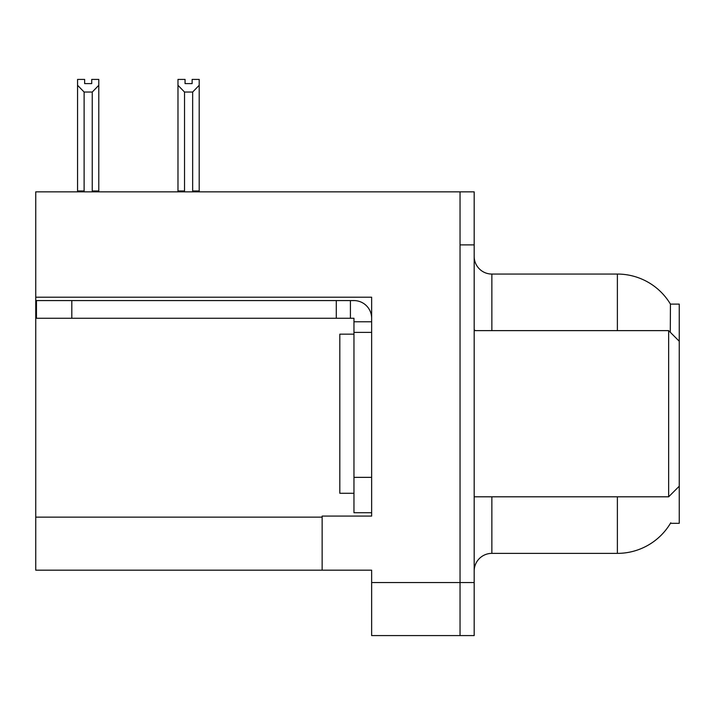 <?xml version="1.0" encoding="UTF-8"?>
<svg xmlns="http://www.w3.org/2000/svg" width="715" height="715" viewBox="0 0 715 715"><rect width="100%" height="100%" fill="white"/><g stroke="black" fill="none" stroke-linecap="round" stroke-linejoin="round"><path stroke-width="1.07" d="M35.75 297.217L371.639 297.217L371.639 477.361L353.961 477.361L353.961 512.718L371.639 512.718L371.639 477.361L371.639 516.078L322.143 516.078L322.143 570.177L35.75 570.177L35.75 191.852L460.04 191.852L460.04 635.581L371.639 635.581L371.639 582.546L460.04 582.546L460.04 635.581L474.179 635.581L474.179 582.546L460.04 582.546L460.04 244.888L474.179 244.888L474.179 582.546M322.143 570.177L371.639 570.177L371.639 582.546M670.286 332.269L670.438 304.107L679.25 304.107L679.25 341.234L668.641 330.625L668.641 496.809L474.179 496.809M679.25 341.234L679.25 523.326L670.438 523.326L670.75 522.799A61.874 61.874 0 0 1 617.376 553.374A61.874 61.874 0 0 0 670.438 523.326M474.179 571.062A17.678 17.678 0 0 1 491.857 553.374L617.376 553.374L617.376 496.809M617.376 330.625L617.376 274.06A61.874 61.874 0 0 1 670.572 304.331A61.874 61.874 0 0 0 617.376 274.06L491.857 274.06A17.678 17.678 0 0 1 474.179 256.381A17.678 17.678 0 0 0 491.857 274.06L491.857 330.625M460.04 191.852L474.179 191.852L474.179 244.888M193.524 191.852L192.657 190.968L192.657 92.038L184.533 92.038L177.981 85.3L177.981 79.419L185.06 79.419L185.06 83.61L192.129 83.61L185.06 83.61M192.129 83.61L192.129 79.419L199.199 79.419L199.199 85.3L192.657 92.038M192.657 190.968L199.199 190.968L199.199 191.852L199.199 85.3M184.533 92.038L184.533 190.968L183.657 191.852M177.981 85.3L177.981 191.852L177.981 85.3L177.981 190.968L184.533 190.968M91.717 83.61L84.638 83.61L91.717 83.61L91.717 79.419L98.786 79.419L98.786 85.3L92.244 92.038L84.12 92.038L84.12 190.968L77.569 190.968L77.569 191.852M84.12 92.038L77.569 85.3L77.569 79.419L84.638 79.419L84.638 83.61M84.12 190.968L83.244 191.852M77.569 85.3L77.569 190.968M98.786 85.3L98.786 190.968L92.244 190.968L92.244 92.038M93.111 191.852L92.244 190.968M98.786 190.968L98.786 191.852M71.813 318.255L71.813 300.577L36.456 300.577L36.456 318.255L353.961 318.255L353.961 321.786L371.639 321.786M71.813 300.577L353.961 300.577A17.678 17.678 0 0 1 371.639 318.264M353.961 512.718L371.639 512.718M350.421 318.255L350.421 300.577M371.639 332.395L353.961 332.395L353.961 321.786M353.961 477.361L353.961 332.395M336.282 318.255L336.282 300.577M353.961 334.164L339.822 334.164L339.822 493.27L353.961 493.27M474.179 330.625L668.641 330.625M35.75 517.142L322.143 517.142M491.857 496.809L491.857 553.374M475.6 330.625A17.678 3.066 0 0 1 474.179 329.418M679.25 486.2L668.641 496.809"/></g></svg>
